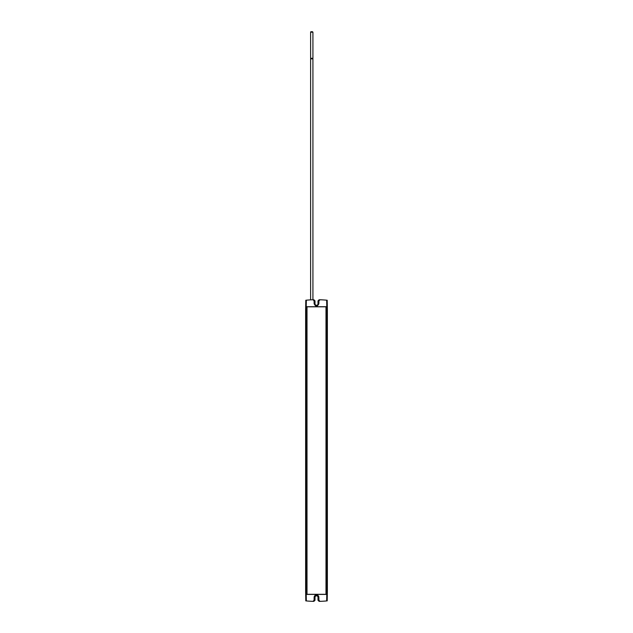 <?xml version="1.0" encoding="UTF-8"?>
<svg xmlns="http://www.w3.org/2000/svg" width="633" height="633" viewBox="0 0 633 633"><rect width="100%" height="100%" fill="white"/><g stroke="black" fill="none" stroke-linecap="round" stroke-linejoin="round"><path stroke-width="0.95" d="M312.963 299.797L313.889 299.773L315.005 300.857L315.005 303.785A1.495 1.495 0 0 0 316.5 305.28A1.495 1.495 0 0 0 317.995 303.785L317.995 300.857L319.111 299.773L320.037 299.797M326.66 300.184L327.206 300.248L327.372 309.766L326.826 309.766L326.66 300.184A108.995 108.995 0 0 0 320.037 299.765L318.913 300.833L318.866 303.785C317.291 306.839 315.709 306.839 314.134 303.785L314.087 300.833L312.963 299.765A108.995 108.995 0 0 0 306.34 300.184L306.174 309.766L305.628 309.766L305.794 300.248L306.34 300.184M306.918 309.766L306.918 306.712L326.082 306.712L326.082 309.766L326.011 306.776L306.989 306.776L306.918 309.766M320.037 601.318L319.111 601.342L317.995 600.258L317.995 597.33A1.495 1.495 0 0 0 316.5 595.835A1.495 1.495 0 0 0 315.005 597.33L315.005 600.258L313.889 601.342L312.963 601.318M306.174 591.349L306.34 600.931L305.794 600.867L305.628 591.349L306.174 591.349L306.174 309.766M305.628 309.766L305.628 591.349M326.826 309.766L326.826 591.349L327.372 591.349L327.372 309.766M325.987 594.316L325.987 306.807L307.013 306.807L307.013 594.316L325.987 594.316M327.372 591.349L327.206 600.867L326.66 600.931A108.995 108.995 0 0 1 320.037 601.35L318.913 600.282L318.866 597.33A2.366 2.366 0 0 0 316.5 594.965A2.366 2.366 0 0 0 314.134 597.33L314.087 600.282L312.963 601.35A108.995 108.995 0 0 1 306.34 600.931M326.082 594.411L326.011 591.349L326.082 594.411L306.918 594.411L306.989 309.766M326.011 594.34L306.989 594.34L306.989 591.349M310.858 58.307L312.52 58.315M312.924 58.299L312.924 32.204L311.768 32.188L310.613 32.204L310.613 58.299M311.618 32.188L311.618 31.658L311.76 32.188M311.768 58.861C313.264 58.845 313.264 58.829 311.768 58.822C310.281 58.829 310.281 58.845 311.768 58.861M325.987 591.349L326.011 309.766M326.66 600.931L326.826 591.349M312.52 32.188L312.52 31.658M310.858 32.196L310.858 31.658M312.52 58.822L312.52 58.291M311.76 58.822L311.76 58.291M311.618 58.822L311.618 58.291M310.858 58.829L310.858 58.291M312.924 58.837L312.924 299.765M310.613 58.837L310.613 299.868"/></g></svg>
